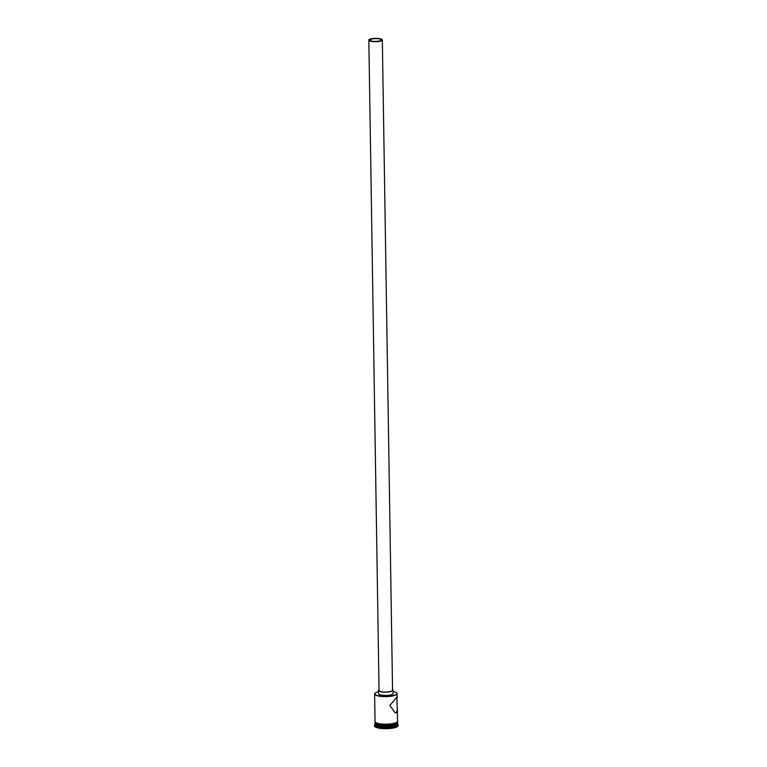 <?xml version="1.0" encoding="UTF-8"?>
<svg xmlns="http://www.w3.org/2000/svg" width="767" height="767" viewBox="0 0 767 767"><rect width="100%" height="100%" fill="white"/><g stroke="black" fill="none" stroke-linecap="round" stroke-linejoin="round"><path stroke-width="1.15" d="M378.505 691.671A11.026 2.742 -0.9 0 0 375.935 692.563A11.026 2.742 -0.9 0 0 375.188 693.071A11.026 2.742 -0.9 0 0 382.033 696.244A11.026 2.742 -0.9 0 0 395.772 694.662A11.026 2.742 -0.9 0 0 396.491 692.745A11.026 2.742 -0.9 0 0 393.126 691.441M396.597 692.841A11.246 2.8 179.1 0 1 396.712 692.937A11.246 2.8 179.1 0 1 397.105 693.656A11.246 2.8 179.1 0 1 395.973 694.902A11.246 2.8 179.1 0 1 383.356 696.589A11.246 2.8 179.1 0 1 374.603 694.01A11.246 2.8 179.1 0 1 374.977 693.282A11.246 2.8 179.1 0 1 375.092 693.176M380.643 40.546A5.628 1.4 -0.9 0 0 381.209 39.922A5.628 1.4 -0.9 0 0 376.827 38.628A5.628 1.4 -0.9 0 0 370.528 39.472A5.628 1.4 -0.9 0 0 369.962 40.095A5.628 1.4 -0.9 0 0 374.334 41.389A5.628 1.4 -0.9 0 0 380.643 40.546M369.512 39.366A6.75 1.678 -0.9 0 0 368.831 40.114A6.75 1.678 -0.9 0 0 374.085 41.667A6.75 1.678 -0.9 0 0 381.659 40.651A6.75 1.678 -0.9 0 0 382.33 39.903A6.75 1.678 -0.9 0 0 377.086 38.35A6.75 1.678 -0.9 0 0 369.512 39.366M368.831 40.114L379.051 690.453A6.75 1.678 -0.9 0 0 384.305 692.007A6.75 1.678 -0.9 0 0 391.87 690.99A6.75 1.678 -0.9 0 0 392.551 690.233L382.33 39.903M379.042 689.754A7.315 1.822 -0.9 0 0 378.486 690.463A7.315 1.822 -0.9 0 0 384.181 692.141A7.315 1.822 -0.9 0 0 392.378 691.038A7.315 1.822 -0.9 0 0 393.107 690.233A7.315 1.822 -0.9 0 0 392.541 689.543M378.486 690.463L378.543 693.723A7.315 1.822 -0.9 0 0 384.229 695.41A7.315 1.822 -0.9 0 0 392.426 694.308A7.315 1.822 -0.9 0 0 393.164 693.493L393.107 690.233M396.251 712.658L397.354 709.715L396.769 697.184L389.885 705.458L395.11 712.84L396.251 712.658M397.546 723.013A11.246 2.8 179.1 0 1 397.565 723.176A11.246 2.8 179.1 0 1 396.434 724.422A11.246 2.8 179.1 0 1 383.826 726.119A11.246 2.8 179.1 0 1 375.073 723.53A11.246 2.8 179.1 0 1 375.092 723.367M397.565 723.176L397.584 724.259A11.246 2.8 179.1 0 1 396.453 725.515A11.246 2.8 179.1 0 1 383.836 727.202A11.246 2.8 179.1 0 1 375.092 724.614L375.073 723.53M397.574 723.895L397.747 724.048A11.812 2.934 179.1 0 1 398.15 724.796A11.812 2.934 179.1 0 1 396.97 726.109A11.812 2.934 179.1 0 1 383.721 727.883A11.812 2.934 179.1 0 1 374.536 725.17A11.812 2.934 179.1 0 1 374.919 724.412L375.082 724.249M397.354 709.715L397.536 721.21A11.246 2.8 179.1 0 1 396.405 722.466A11.246 2.8 179.1 0 1 383.788 724.153A11.246 2.8 179.1 0 1 375.044 721.565L374.603 694.01M397.555 722.274L397.555 722.85A11.246 2.8 179.1 0 1 396.434 724.096A11.246 2.8 179.1 0 1 383.816 725.793A11.246 2.8 179.1 0 1 375.063 723.204L375.053 722.629M398.15 724.796L398.169 725.563A11.812 2.934 179.1 0 1 396.98 726.876A11.812 2.934 179.1 0 1 383.73 728.65A11.812 2.934 179.1 0 1 374.545 725.937L374.536 725.17M375.034 721.287A11.304 2.809 -0.9 0 0 383.232 724.144A11.304 2.809 -0.9 0 0 396.453 722.466A11.304 2.809 -0.9 0 0 397.527 720.932M396.462 723.013A11.304 2.809 179.1 0 1 383.251 724.69A11.304 2.809 179.1 0 1 375.044 721.843M375.034 721.047L374.842 722.332L376.587 723.549L386.367 724.757L396.597 722.984L397.757 721.968L397.527 720.692M397.105 693.656L397.172 697.855"/></g></svg>
